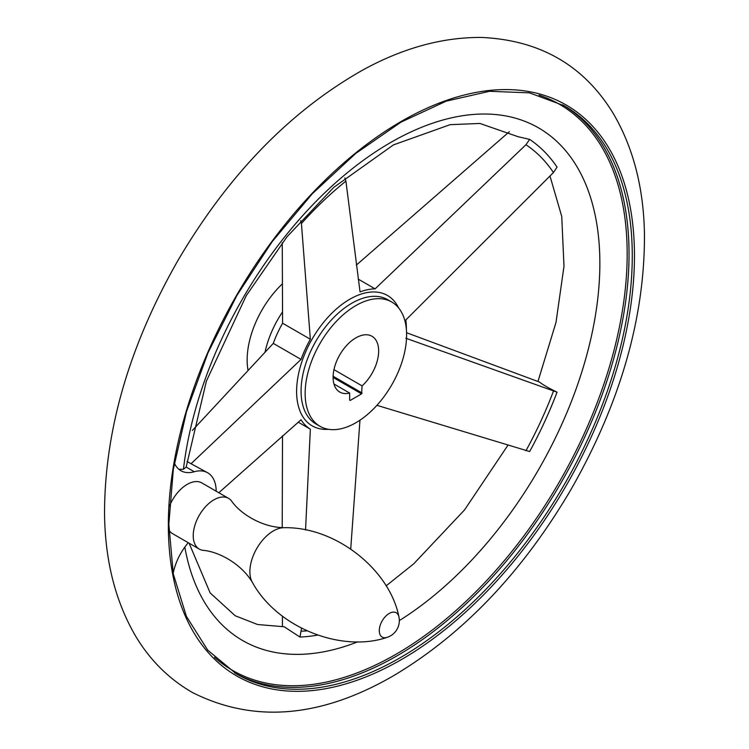 <?xml version="1.0" encoding="UTF-8"?>
<svg xmlns="http://www.w3.org/2000/svg" width="749" height="749" viewBox="0 0 749 749"><rect width="100%" height="100%" fill="white"/><g stroke="black" fill="none" stroke-linecap="round" stroke-linejoin="round"><path stroke-width="1.12" d="M174.377 463.013A40.998 23.668 120 0 0 180.855 470.7A40.998 23.668 120 0 0 194.281 471.739L186.164 467.058L183.449 469.267L178.917 469.342M186.164 467.058L206.396 381.082L246.206 295.743L286.961 236.834L333.829 187.325L393.468 144.885L450.186 124.652L479.912 123.463L517.952 136.664L529.655 139.398L525.948 144.735L375.109 288.861A79.076 45.652 120 0 0 360.044 291.904L345.916 181.136L344.83 177.888M529.655 139.398A281.764 162.683 -60 0 1 557.05 167.121L553.445 172.56L405.827 319.945A79.076 45.652 120 0 1 406.389 329.466M405.827 338.23L557.05 392.186C548.54 388.019 542.697 384.649 539.533 382.074L406.576 332.734M557.05 392.186A281.764 162.683 -60 0 1 529.655 451.535L376.916 405.321M359.96 420.198L350.729 548.98M189.104 543.212L210.141 592.899L235.186 615.753L257.656 624.535L284.161 626.754L299.965 637.062L301.547 628.242M305.545 529.983L310.348 429.177L298.214 422.174M218.83 492.739L301.042 419.758A79.076 45.652 120 0 0 310.348 429.177M300.686 220.646L301.426 223.511L310.348 339.25A79.076 45.652 120 0 0 301.042 359.417L191.051 463.734L207.698 472.788A40.998 23.668 120 0 0 194.281 471.739M192.353 430.469L273.282 343.388A79.076 45.652 -60 0 1 282.588 323.222L282.261 242.742M310.348 339.25L282.588 323.222M509.357 131.684L356.309 265.127M375.109 288.861L358.191 279.096M355.878 422.745A71.754 41.429 -60 0 1 320.001 426.303A71.754 41.429 -60 0 1 320.001 343.454A71.754 41.429 -60 0 1 391.755 302.025A71.754 41.429 -60 0 1 402.747 359.52A71.754 41.429 -60 0 1 355.878 422.745M282.504 435.843L282.214 527.642M282.41 616.099L282.439 625.705M191.051 463.734L187.025 461.412M301.042 359.417L273.282 343.388M317.557 635.115A281.764 162.683 -60 0 1 299.965 637.062M252.46 582.525A33.265 19.202 120 0 1 252.45 582.507A33.265 19.202 120 0 1 256.776 548.446A33.265 19.202 120 0 1 284.114 527.699L284.114 527.699C261.785 527.465 239.895 513.355 231.563 501.006A29.286 16.909 120 0 0 228.576 498.366A29.286 16.909 120 0 0 199.29 515.275A29.286 16.909 120 0 0 199.29 549.092A29.286 16.909 120 0 0 203.063 550.356C217.931 551.395 241.094 563.295 252.46 582.525C277.626 628.196 341.965 652.819 386.98 637.399A17.573 17.573 0 0 0 398.899 616.755A14.053 8.117 120 0 0 388.094 614.171A14.053 8.117 120 0 0 379.275 630.667A14.053 8.117 120 0 0 386.98 637.399M228.576 498.366L201.846 482.927A29.286 16.909 120 0 0 187.203 484.378A29.286 16.909 120 0 0 169.34 506.502M168.89 530.039A29.286 16.909 120 0 0 172.56 533.653L199.29 549.092M188.271 542.735A40.998 23.668 120 0 0 173.188 573.416M216.189 491.213A40.998 23.668 120 0 0 207.698 472.788M349.661 400.153L349.661 393.056A32.216 18.603 -60 0 1 339.765 392.064A32.216 18.603 -60 0 1 339.765 354.867A32.216 18.603 -60 0 1 371.981 336.264A32.216 18.603 -60 0 1 362.085 385.885L361.57 393.871L350.176 400.453L349.661 400.153L350.176 400.453M349.661 393.056L333.96 383.994M362.085 385.885L333.96 369.641M248.013 370.24A71.754 41.429 -60 0 1 282.223 284.002M328.577 429.308A75.284 43.47 -60 0 1 298.851 372.459A75.284 43.47 -60 0 1 358.958 294.853A75.284 43.47 -60 0 1 398.646 307.951M525.948 144.735A275.248 158.919 -60 0 1 553.445 172.56M553.445 391.147A275.248 158.919 -60 0 1 525.948 450.72M306.94 630.855A275.248 158.919 -60 0 1 301.426 631.201M301.426 223.511A275.248 158.919 -60 0 1 345.916 181.136M265.015 352.311A71.754 41.429 -60 0 1 282.523 311.94M320.001 426.303L315.938 423.962A71.754 41.429 -60 0 1 315.938 341.104A71.754 41.429 -60 0 1 387.692 299.675L391.755 302.025M183.449 469.267A295.967 170.875 -60 0 1 407.643 133.5A295.967 170.875 -60 0 1 599.818 268.208A295.967 170.875 -60 0 1 399.329 620.593M357.769 641.818A295.967 170.875 -60 0 1 184.825 547.098M539.037 95.132A326.854 188.711 -60 0 1 614.442 348.641A326.854 188.711 -60 0 1 396.052 654.242A326.854 188.711 -60 0 1 214.467 657.304M562.714 104.851A328.015 189.375 -60 0 1 610.941 368.218A328.015 189.375 -60 0 1 397.101 655.787A328.015 189.375 -60 0 1 234.727 672.948M400.331 657.65A328.015 189.375 -60 0 1 236.328 673.903L207.716 650.151L186.417 616.399L173.272 573.884L168.843 524.253L173.319 469.417L186.538 411.51L208.007 352.77L236.89 295.462L272.084 241.787L312.221 193.822L355.756 153.423L401.005 122.134L446.198 101.162L489.584 91.284L529.459 92.857L564.343 105.768A328.015 189.375 -60 0 1 614.62 368.602A328.015 189.375 -60 0 1 400.331 657.65M401.408 659.569A329.597 190.293 -60 0 1 199.571 372.422A329.597 190.293 -60 0 1 603.245 139.37A329.597 190.293 -60 0 1 401.408 659.569M361.57 393.871L333.099 377.44M362.085 392.982L333.108 376.251M549.972 175.996L561.75 216.47L563.988 266.335L555.992 322.463L537.96 381.484M507.944 445.206L464.53 509.929L413.729 563.819L386.128 585.858M393.553 675.72C463.678 633.907 523.036 571.468 571.637 488.395C620.378 402.578 644.655 318.119 644.468 235.017C643.803 188.177 633.317 147.544 613.038 113.127C583.761 65.35 539.954 40.128 481.616 37.45C442.753 37.15 403.393 47.87 363.565 69.61C290.406 110.758 228.473 174.498 177.756 260.802C129.137 346.169 104.729 430.291 104.532 513.177C104.982 560.439 115.355 601.438 135.653 636.173C150.072 660.253 169.002 679.034 192.456 692.525C253.892 723.44 320.918 717.842 393.553 675.72M284.114 527.699C336.254 526.65 389.752 570.055 398.899 616.755"/></g></svg>
